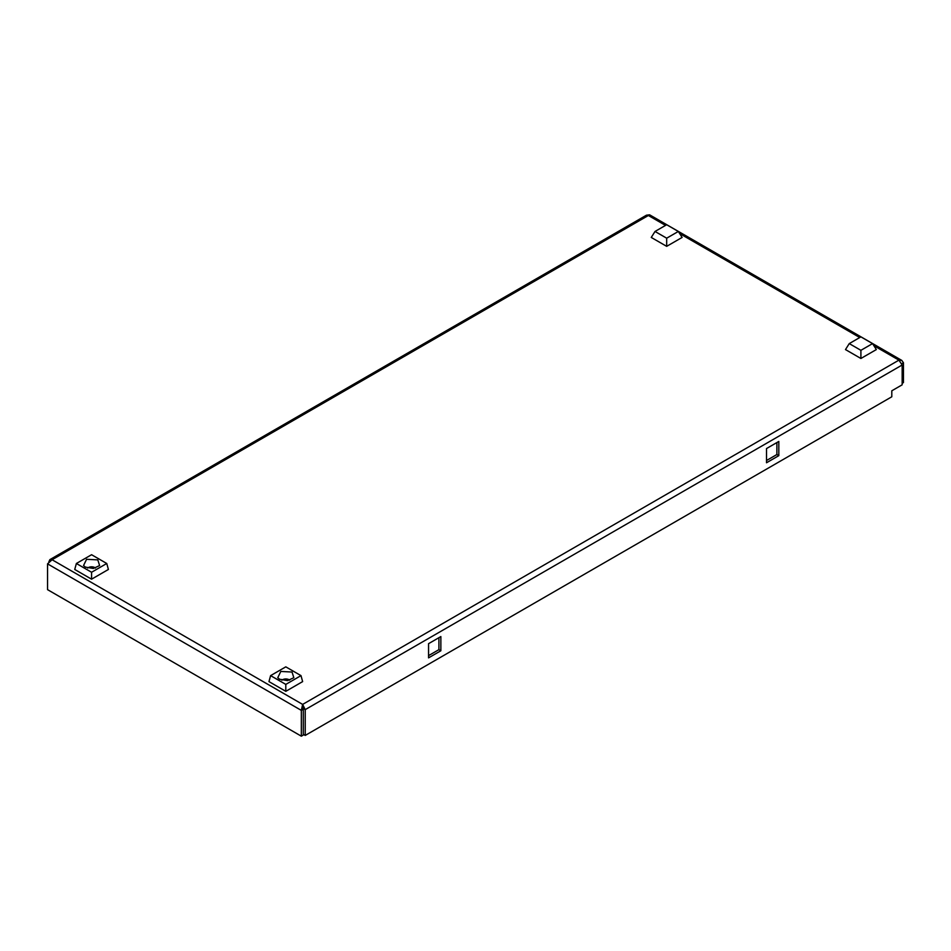 <?xml version="1.0" encoding="UTF-8"?>
<svg xmlns="http://www.w3.org/2000/svg" width="951" height="951" viewBox="0 0 951 951"><rect width="100%" height="100%" fill="white"/><g stroke="black" fill="none" stroke-linecap="round" stroke-linejoin="round"><path stroke-width="1.43" d="M48.846 561.839L49.856 559.64L52.079 559.747L47.55 563.86L301.336 710.385L303.286 709.268L302.632 706.652L303.286 708.519L305.223 709.636L902.154 365.006L898.921 360.144L901.786 360.405L903.45 362.759L903.45 382.575L902.154 383.324M766.518 460.51L776.884 454.53L776.884 442.572M428.556 655.631L438.922 649.652L438.922 637.681M47.55 563.86L47.55 589.656L301.336 736.181L301.336 710.385L302.632 704.406L305.223 709.636L305.223 735.432L303.286 734.315L303.286 708.519M303.286 709.268L303.286 735.064L301.336 736.181M778.821 455.648L766.518 462.757L766.518 448.551L778.821 441.442L778.821 455.648L776.884 454.53M440.86 650.769L428.556 657.866L428.556 643.672L440.86 636.564L440.86 650.769L438.922 649.652M305.223 735.432L891.8 396.781L891.8 390.802L902.154 384.822L902.154 365.006M901.869 363.674L903.45 362.759M901.786 360.405L649.616 214.819L646.466 215.188L49.856 559.64M665.522 225.399L648.368 215.497L52.079 559.747L302.632 704.406L302.632 706.581M85.352 567.081L83.533 565.56L86.577 559.295L97.798 559.889L99.617 565.56L93.329 568.472L85.352 567.081M95.445 568.056A4.577 2.639 0 0 0 94.815 567.604A4.577 2.639 0 0 0 87.706 568.056M91.569 579.183L108.402 569.471L106.762 563.491L91.569 572.264L76.377 563.491L74.737 569.471L91.569 579.183L91.569 572.264M76.377 563.491L91.569 554.718L106.762 563.491M678.336 231.462L682.105 237.441L666.675 246.345L651.257 237.441L655.025 231.462L666.675 224.733L678.336 231.462L666.675 238.19L655.025 231.462M666.675 246.345L666.675 238.19M872.566 343.596L876.335 349.576L860.905 358.479L845.487 349.576L849.255 343.596L860.905 336.868L872.566 343.596L860.905 350.325L849.255 343.596M860.905 358.479L860.905 350.325M292.028 672.036L293.847 677.706L287.547 680.607L279.57 679.216L277.763 677.706L280.807 671.442L292.028 672.036M289.675 680.191A4.577 2.639 0 0 0 289.045 679.739A4.577 2.639 0 0 0 281.936 680.191M285.799 691.329L302.632 681.605L300.991 675.626L285.799 684.399L285.799 691.329L268.967 681.605L270.607 675.626L285.799 666.853L300.991 675.626M285.799 684.399L270.607 675.626M302.632 704.406L898.921 360.144L873.886 345.7M859.752 337.534L679.656 233.554"/></g></svg>
